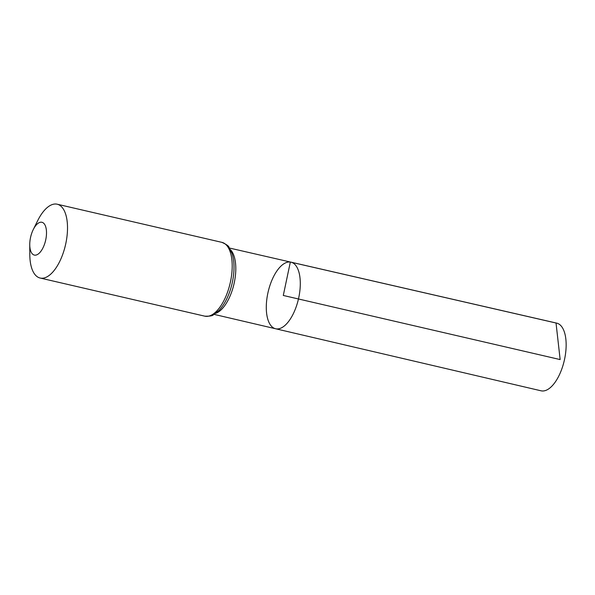 <?xml version="1.0" encoding="UTF-8"?>
<svg xmlns="http://www.w3.org/2000/svg" width="595" height="595" viewBox="0 0 595 595"><rect width="100%" height="100%" fill="white"/><g stroke="black" fill="none" stroke-linecap="round" stroke-linejoin="round"><path stroke-width="0.89" d="M275.574 328.752A34.175 15.567 -77 0 0 298.459 298.973A34.175 15.567 -77 0 0 290.992 262.164A34.175 15.567 -77 0 0 290.338 262.045A34.175 15.567 -77 0 0 267.966 292.658A34.175 15.567 -77 0 0 275.574 328.752A34.175 15.567 -77 0 0 298.459 298.973A34.175 15.567 -77 0 0 290.992 262.164L556.697 323.13A34.726 15.82 -77 0 1 564.454 359.782A34.726 15.82 -77 0 1 541.718 390.922A34.726 15.82 -77 0 1 541.026 390.796L214.148 314.391M41.598 222.218A16.838 7.668 103 0 1 46.187 237.286A16.838 7.668 103 0 1 37.002 254.742A16.838 7.668 103 0 1 29.75 244.738A16.838 7.668 103 0 1 33.268 229.551A16.838 7.668 103 0 1 41.598 222.218M33.268 229.551L37.723 220.581A37.879 17.255 103 0 1 56.473 204.078A37.879 17.255 103 0 1 57.217 204.219A37.879 17.255 103 0 1 65.48 245.014A37.879 17.255 103 0 1 40.125 278.029A37.879 17.255 103 0 1 29.809 254.757L29.75 244.738M560.148 359.573L283.294 295.462L290.338 262.045L556.028 323.011L560.148 359.573M230.473 249.692A34.041 15.507 103 0 1 233.969 284.038A34.041 15.507 103 0 1 215.732 313.349M221.898 242.358A37.879 17.255 103 0 1 230.168 283.153A37.879 17.255 103 0 1 204.806 316.168C209.79 316.309 212.653 315.863 213.382 314.822L219.012 310.449C223.601 305.562 227.29 298.943 230.094 290.598A35.96 16.385 103 0 0 233.374 276.437C234.527 267.713 234.118 260.141 232.147 253.738L229.016 247.334C228.815 246.077 226.442 244.419 221.898 242.358L57.217 204.219M229.514 248.055L290.992 262.164M40.125 278.029L204.806 316.168"/></g></svg>
